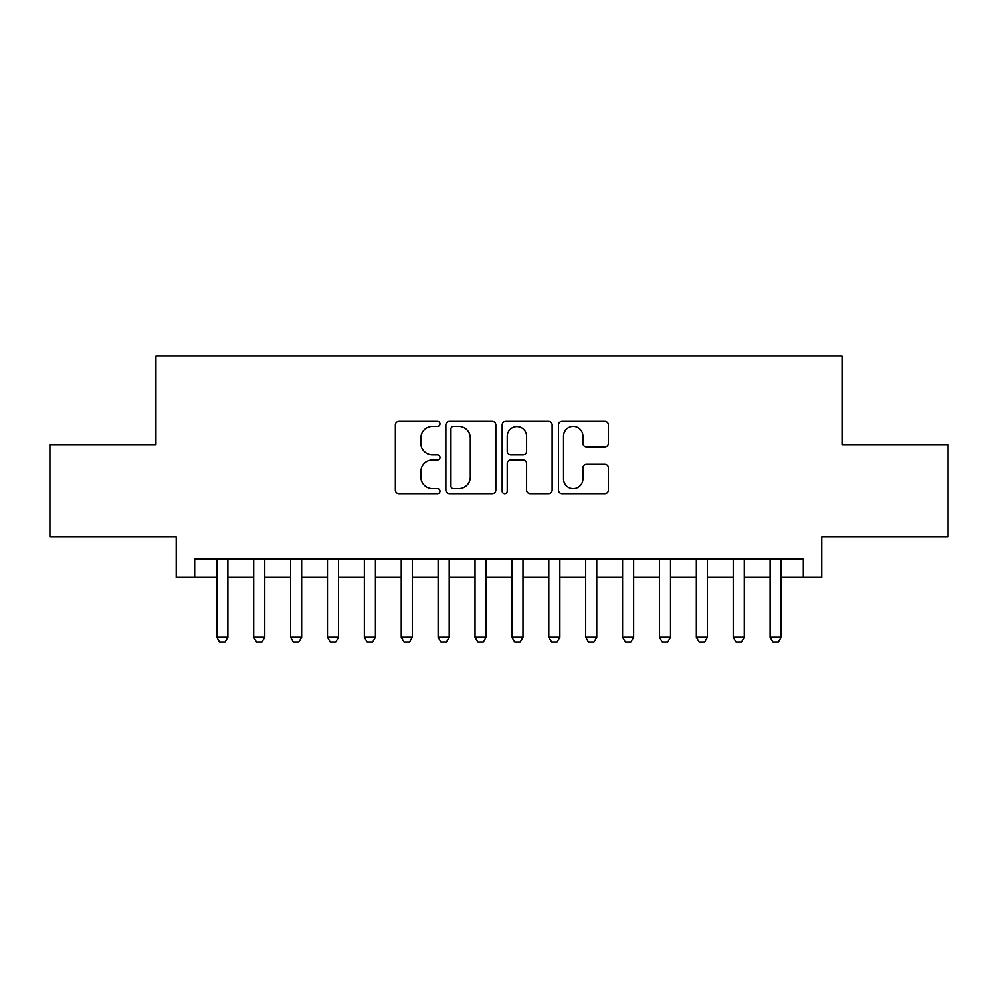 <?xml version="1.0" encoding="UTF-8"?>
<svg xmlns="http://www.w3.org/2000/svg" width="998" height="998" viewBox="0 0 998 998"><rect width="100%" height="100%" fill="white"/><g stroke="black" fill="none" stroke-linecap="round" stroke-linejoin="round"><path stroke-width="1.5" d="M439.981 423.826A2.532 2.532 0 0 0 437.448 421.293L398.975 421.293A3.618 3.618 0 0 0 395.358 424.911L395.358 490.093A3.618 3.618 0 0 0 398.975 493.711L437.448 493.711A2.532 2.532 0 0 0 439.981 491.178A2.532 2.532 0 0 0 437.448 488.646L432.471 488.646A11.589 11.589 0 0 1 420.882 477.056L420.882 471.617A11.589 11.589 0 0 1 432.471 460.041L437.448 460.041A2.532 2.532 0 0 0 439.981 457.508A2.532 2.532 0 0 0 437.448 454.963L432.471 454.963A11.589 11.589 0 0 1 420.882 443.386L420.882 437.947A11.589 11.589 0 0 1 432.471 426.358L437.448 426.358A2.532 2.532 0 0 0 439.981 423.826M604.813 446.817A3.618 3.618 0 0 0 608.431 443.199L608.431 424.911A3.618 3.618 0 0 0 604.813 421.293L562.086 421.293A3.618 3.618 0 0 0 558.468 424.911L558.468 490.093A3.618 3.618 0 0 0 562.086 493.711L604.813 493.711A3.618 3.618 0 0 0 608.431 490.093L608.431 468A3.618 3.618 0 0 0 604.813 464.382L586.525 464.382A3.618 3.618 0 0 0 582.907 468L582.907 478.953A9.681 9.681 0 0 1 573.226 488.646A9.681 9.681 0 0 1 563.533 478.953L563.533 436.051A9.681 9.681 0 0 1 573.226 426.358A9.681 9.681 0 0 1 582.907 436.051L582.907 443.199A3.618 3.618 0 0 0 586.525 446.817L604.813 446.817M194.685 577.38L194.685 558.942L803.315 558.942L803.315 577.38L821.766 577.38L821.766 536.812L948.1 536.812L948.1 444.597L842.05 444.597L842.05 356.061L155.95 356.061L155.95 444.597L49.9 444.597L49.9 536.812L176.234 536.812L176.234 577.38L216.816 577.38M495.831 424.911A3.618 3.618 0 0 0 492.214 421.293L449.487 421.293A3.618 3.618 0 0 0 445.869 424.911L445.869 490.093A3.618 3.618 0 0 0 449.487 493.711L492.214 493.711A3.618 3.618 0 0 0 495.831 490.093L495.831 424.911M505.786 421.293L548.513 421.293A3.618 3.618 0 0 1 552.131 424.911L552.131 490.093A3.618 3.618 0 0 1 548.513 493.711L530.225 493.711A3.618 3.618 0 0 1 526.607 490.093L526.607 463.658A3.618 3.618 0 0 0 522.989 460.041L510.864 460.041A3.618 3.618 0 0 0 507.234 463.658L507.234 491.178A2.532 2.532 0 0 1 504.701 493.711A2.532 2.532 0 0 1 502.169 491.178L502.169 424.911A3.618 3.618 0 0 1 505.786 421.293M227.881 577.38L253.704 577.38M264.769 577.38L290.593 577.38M301.658 577.38L327.481 577.38M338.547 577.38L364.357 577.38M375.423 577.38L401.246 577.38M412.311 577.38L438.134 577.38M449.2 577.38L475.023 577.38M486.088 577.38L511.912 577.38M522.977 577.38L548.8 577.38M559.866 577.38L585.689 577.38M596.754 577.38L622.577 577.38M633.643 577.38L659.453 577.38M670.519 577.38L696.342 577.38M707.407 577.38L733.231 577.38M744.296 577.38L770.119 577.38M781.185 577.38L803.315 577.38M453.466 426.358A2.532 2.532 0 0 0 450.934 428.903L450.934 486.101A2.532 2.532 0 0 0 453.466 488.646L458.718 488.646A11.589 11.589 0 0 0 470.308 477.056L470.308 437.947A11.589 11.589 0 0 0 458.718 426.358L453.466 426.358M526.607 436.226A9.681 9.681 0 0 0 516.927 426.545A9.681 9.681 0 0 0 507.234 436.226L507.234 451.346A3.618 3.618 0 0 0 510.864 454.963L522.989 454.963A3.618 3.618 0 0 0 526.607 451.346L526.607 436.226M227.881 558.942L227.881 637.148L225.111 641.939L219.585 641.939L216.816 637.148L216.816 558.942M216.816 637.148L227.881 637.148M264.769 558.942L264.769 637.148L262 641.939L256.474 641.939L253.704 637.148L253.704 558.942M253.704 637.148L264.769 637.148M301.658 558.942L301.658 637.148L298.889 641.939L293.35 641.939L290.593 637.148L290.593 558.942M290.593 637.148L301.658 637.148M338.547 558.942L338.547 637.148L335.777 641.939L330.238 641.939L327.481 637.148L327.481 558.942M327.481 637.148L338.547 637.148M375.423 558.942L375.423 637.148L372.666 641.939L367.127 641.939L364.357 637.148L364.357 558.942M364.357 637.148L375.423 637.148M412.311 558.942L412.311 637.148L409.554 641.939L404.015 641.939L401.246 637.148L401.246 558.942M401.246 637.148L412.311 637.148M449.2 558.942L449.2 637.148L446.43 641.939L440.904 641.939L438.134 637.148L438.134 558.942M438.134 637.148L449.2 637.148M486.088 558.942L486.088 637.148L483.319 641.939L477.793 641.939L475.023 637.148L475.023 558.942M475.023 637.148L486.088 637.148M522.977 558.942L522.977 637.148L520.207 641.939L514.681 641.939L511.912 637.148L511.912 558.942M511.912 637.148L522.977 637.148M559.866 558.942L559.866 637.148L557.096 641.939L551.57 641.939L548.8 637.148L548.8 558.942M548.8 637.148L559.866 637.148M596.754 558.942L596.754 637.148L593.985 641.939L588.446 641.939L585.689 637.148L585.689 558.942M585.689 637.148L596.754 637.148M633.643 558.942L633.643 637.148L630.873 641.939L625.334 641.939L622.577 637.148L622.577 558.942M622.577 637.148L633.643 637.148M670.519 558.942L670.519 637.148L667.762 641.939L662.223 641.939L659.453 637.148L659.453 558.942M659.453 637.148L670.519 637.148M707.407 558.942L707.407 637.148L704.65 641.939L699.111 641.939L696.342 637.148L696.342 558.942M696.342 637.148L707.407 637.148M744.296 558.942L744.296 637.148L741.526 641.939L736 641.939L733.231 637.148L733.231 558.942M733.231 637.148L744.296 637.148M781.185 558.942L781.185 637.148L778.415 641.939L772.889 641.939L770.119 637.148L770.119 558.942M770.119 637.148L781.185 637.148"/></g></svg>
